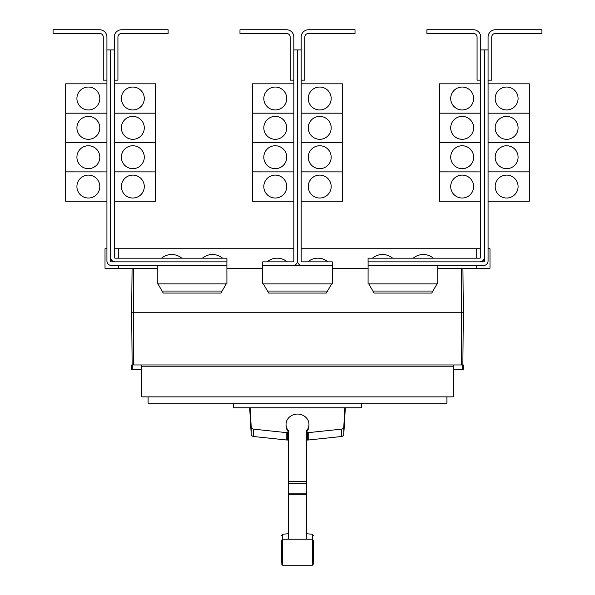 <?xml version="1.0" encoding="UTF-8"?>
<svg xmlns="http://www.w3.org/2000/svg" width="595" height="595" viewBox="0 0 595 595"><rect width="100%" height="100%" fill="white"/><g stroke="black" fill="none" stroke-linecap="round" stroke-linejoin="round"><path stroke-width="0.89" d="M281.457 557.515L281.457 558.876M313.543 558.876L313.543 557.515M313.543 541.681L313.543 563.881L313.543 540.587L312.301 539.219L312.301 534.213L313.543 535.582M281.457 562.788L281.457 540.587L281.457 562.788M306.663 431.836A11.461 10.383 180 0 0 308.961 425.603L308.961 424.443A11.461 10.383 180 0 0 297.5 414.061A11.461 10.383 180 0 0 286.039 424.443A11.461 10.383 180 0 0 288.337 430.676L288.337 538.765M306.663 538.765L306.663 430.676A11.461 10.383 180 0 0 308.961 424.443M286.039 424.443L286.039 425.603A11.461 10.383 180 0 0 288.337 431.836M249.677 407.768L251.202 434.186A2.752 2.492 0 0 0 253.634 436.529L286.247 439.958A11.64 10.554 0 0 0 287.586 440.025L288.337 440.025M288.337 432.662L287.586 432.662A11.64 10.554 180 0 1 286.247 432.595L253.634 429.166A2.752 2.492 180 0 1 251.202 426.823L250.101 407.768M306.663 440.025L307.414 440.025A11.64 10.554 0 0 0 308.753 439.958L341.366 436.529A2.752 2.492 0 0 0 343.798 434.186L345.323 407.768M344.899 407.768L343.798 426.823A2.752 2.492 180 0 1 341.366 429.166L308.753 432.595A11.64 10.554 180 0 1 307.414 432.662L306.663 432.662M361.485 403.187L361.485 407.768L233.515 407.768L233.515 403.187M480.738 37.083L480.738 49.913L484.404 49.913L484.404 257.256A4.582 4.582 0 0 1 479.815 261.845L368.082 261.845L368.082 258.178L479.815 258.178A0.915 0.915 0 0 0 480.738 257.256L480.738 37.083A7.333 7.333 0 0 0 473.404 29.75L426.883 29.75L426.883 33.417L473.404 33.417A3.667 3.667 0 0 1 477.071 37.083L477.071 80.161L480.738 80.161M450.713 186.562A11.461 11.461 0 0 1 462.174 175.108A11.461 11.461 0 0 1 473.635 186.562A11.461 11.461 0 0 1 462.174 198.023A11.461 11.461 0 0 1 450.713 186.562M480.738 142.54L439.489 142.54L439.489 201.229L480.738 201.229M450.713 157.206A11.461 11.461 0 0 1 462.174 145.753A11.461 11.461 0 0 1 473.635 157.206A11.461 11.461 0 0 1 462.174 168.668A11.461 11.461 0 0 1 450.713 157.206M450.713 127.851A11.461 11.461 0 0 1 462.174 116.397A11.461 11.461 0 0 1 473.635 127.851A11.461 11.461 0 0 1 462.174 139.312A11.461 11.461 0 0 1 450.713 127.851M480.738 113.184L439.489 113.184L439.489 142.517L480.738 142.517M450.713 98.495A11.461 11.461 0 0 1 462.174 87.041A11.461 11.461 0 0 1 473.635 98.495A11.461 11.461 0 0 1 462.174 109.956A11.461 11.461 0 0 1 450.713 98.495M480.738 83.828L439.489 83.828L439.489 113.162L480.738 113.162M392.603 258.178A15.701 15.701 0 0 0 372.433 258.178M433.391 258.178A15.701 15.701 0 0 0 413.228 258.178M114.262 37.083L114.262 49.913L110.596 49.913L110.596 257.256A4.582 4.582 0 0 0 115.185 261.845L226.918 261.845L226.918 258.178L115.185 258.178A0.915 0.915 0 0 1 114.262 257.256L114.262 37.083A7.333 7.333 0 0 1 121.596 29.75L168.117 29.75L168.117 33.417L121.596 33.417A3.667 3.667 0 0 0 117.929 37.083L117.929 80.161L114.262 80.161M144.287 186.562A11.461 11.461 0 0 1 132.826 198.023A11.461 11.461 0 0 1 121.365 186.562A11.461 11.461 0 0 1 132.826 175.108A11.461 11.461 0 0 1 144.287 186.562M114.262 201.229L155.511 201.229L155.511 142.54L114.262 142.54M144.287 157.206A11.461 11.461 0 0 1 132.826 168.668A11.461 11.461 0 0 1 121.365 157.206A11.461 11.461 0 0 1 132.826 145.753A11.461 11.461 0 0 1 144.287 157.206M144.287 127.851A11.461 11.461 0 0 1 132.826 139.312A11.461 11.461 0 0 1 121.365 127.851A11.461 11.461 0 0 1 132.826 116.397A11.461 11.461 0 0 1 144.287 127.851M114.262 142.517L155.511 142.517L155.511 113.184L114.262 113.184M144.287 98.495A11.461 11.461 0 0 1 132.826 109.956A11.461 11.461 0 0 1 121.365 98.495A11.461 11.461 0 0 1 132.826 87.041A11.461 11.461 0 0 1 144.287 98.495M114.262 113.162L155.511 113.162L155.511 83.828L114.262 83.828M181.773 258.178A15.701 15.701 0 0 0 161.609 258.178M222.567 258.178A15.701 15.701 0 0 0 202.397 258.178M484.404 49.913L488.071 49.913L488.071 37.083A7.333 7.333 0 0 1 495.404 29.75L541.919 29.75L541.919 33.417L495.404 33.417A3.667 3.667 0 0 0 491.738 37.083L491.738 80.161L488.071 80.161L488.071 83.828L529.319 83.828L529.319 113.162L488.071 113.184L529.319 113.184L529.319 142.517L488.071 142.54L529.319 142.54L529.319 171.873L488.071 171.873L529.319 171.895L529.319 201.229L488.071 201.229L488.071 248.732L489.99 248.732L489.99 268.256L437.741 268.256M518.089 186.562A11.461 11.461 0 0 1 506.628 198.023A11.461 11.461 0 0 1 495.174 186.562A11.461 11.461 0 0 1 506.628 175.108A11.461 11.461 0 0 1 518.089 186.562M518.089 157.206A11.461 11.461 0 0 1 506.628 168.668A11.461 11.461 0 0 1 495.174 157.206A11.461 11.461 0 0 1 506.628 145.753A11.461 11.461 0 0 1 518.089 157.206M518.089 127.851A11.461 11.461 0 0 1 506.628 139.312A11.461 11.461 0 0 1 495.174 127.851A11.461 11.461 0 0 1 506.628 116.397A11.461 11.461 0 0 1 518.089 127.851M518.089 98.495A11.461 11.461 0 0 1 506.628 109.956A11.461 11.461 0 0 1 495.174 98.495A11.461 11.461 0 0 1 506.628 87.041A11.461 11.461 0 0 1 518.089 98.495M439.489 171.895L480.738 171.895L439.489 171.873M293.833 37.083L293.833 49.913L297.5 49.913L297.5 260.922A4.582 4.582 0 0 1 292.918 265.511L262.692 265.511L262.692 261.845L292.918 261.845A0.915 0.915 0 0 0 293.833 260.922L293.833 37.083A7.333 7.333 0 0 0 286.5 29.75L239.978 29.75L239.978 33.417L286.5 33.417A3.667 3.667 0 0 1 290.167 37.083L290.167 80.161L293.833 80.161M263.816 186.562A11.461 11.461 0 0 1 275.269 175.108A11.461 11.461 0 0 1 286.731 186.562A11.461 11.461 0 0 1 275.269 198.023A11.461 11.461 0 0 1 263.816 186.562M293.833 142.54L252.585 142.54L252.585 201.229L293.833 201.229M263.816 157.206A11.461 11.461 0 0 1 275.269 145.753A11.461 11.461 0 0 1 286.731 157.206A11.461 11.461 0 0 1 275.269 168.668A11.461 11.461 0 0 1 263.816 157.206M263.816 127.851A11.461 11.461 0 0 1 275.269 116.397A11.461 11.461 0 0 1 286.731 127.851A11.461 11.461 0 0 1 275.269 139.312A11.461 11.461 0 0 1 263.816 127.851M293.833 113.184L252.585 113.184L252.585 142.517L293.833 142.517M263.816 98.495A11.461 11.461 0 0 1 275.269 87.041A11.461 11.461 0 0 1 286.731 98.495A11.461 11.461 0 0 1 275.269 109.956A11.461 11.461 0 0 1 263.816 98.495M293.833 83.828L252.585 83.828L252.585 113.162L293.833 113.162M297.5 260.922A4.582 4.582 0 0 0 302.082 265.511L332.308 265.511L332.308 261.845L302.082 261.845A0.915 0.915 0 0 1 301.167 260.922L301.167 37.083A7.333 7.333 0 0 1 308.5 29.75L355.022 29.75L355.022 33.417L308.5 33.417A3.667 3.667 0 0 0 304.833 37.083L304.833 80.161L301.167 80.161M331.184 186.562A11.461 11.461 0 0 1 319.731 198.023A11.461 11.461 0 0 1 308.27 186.562A11.461 11.461 0 0 1 319.731 175.108A11.461 11.461 0 0 1 331.184 186.562M301.167 201.229L342.415 201.229L342.415 142.54L301.167 142.54M331.184 157.206A11.461 11.461 0 0 1 319.731 168.668A11.461 11.461 0 0 1 308.27 157.206A11.461 11.461 0 0 1 319.731 145.753A11.461 11.461 0 0 1 331.184 157.206M331.184 127.851A11.461 11.461 0 0 1 319.731 139.312A11.461 11.461 0 0 1 308.27 127.851A11.461 11.461 0 0 1 319.731 116.397A11.461 11.461 0 0 1 331.184 127.851M301.167 142.517L342.415 142.517L342.415 113.184L301.167 113.184M331.184 98.495A11.461 11.461 0 0 1 319.731 109.956A11.461 11.461 0 0 1 308.27 98.495A11.461 11.461 0 0 1 319.731 87.041A11.461 11.461 0 0 1 331.184 98.495M301.167 113.162L342.415 113.162L342.415 83.828L301.167 83.828M114.262 171.895L155.511 171.895L114.262 171.873M110.596 49.913L106.929 49.913L106.929 37.083A7.333 7.333 0 0 0 99.596 29.75L53.081 29.75L53.081 33.417L99.596 33.417A3.667 3.667 0 0 1 103.262 37.083L103.262 80.161L106.929 80.161L106.929 83.828L65.681 83.828L65.681 113.162L106.929 113.184L65.681 113.184L65.681 142.517L106.929 142.54L65.681 142.54L65.681 201.229L106.929 201.229L106.929 248.732L105.01 248.732L105.01 268.256L157.258 268.256M76.911 186.562A11.461 11.461 0 0 1 88.372 175.108A11.461 11.461 0 0 1 99.826 186.562A11.461 11.461 0 0 1 88.372 198.023A11.461 11.461 0 0 1 76.911 186.562M76.911 157.206A11.461 11.461 0 0 1 88.372 145.753A11.461 11.461 0 0 1 99.826 157.206A11.461 11.461 0 0 1 88.372 168.668A11.461 11.461 0 0 1 76.911 157.206M76.911 127.851A11.461 11.461 0 0 1 88.372 116.397A11.461 11.461 0 0 1 99.826 127.851A11.461 11.461 0 0 1 88.372 139.312A11.461 11.461 0 0 1 76.911 127.851M76.911 98.495A11.461 11.461 0 0 1 88.372 87.041A11.461 11.461 0 0 1 99.826 98.495A11.461 11.461 0 0 1 88.372 109.956A11.461 11.461 0 0 1 76.911 98.495M446.912 396.865L446.912 403.187L148.088 403.187L148.088 396.865M252.585 171.895L293.833 171.895L252.585 171.873M287.184 261.845A15.701 15.701 0 0 0 267.021 261.845M301.167 171.895L342.415 171.895L301.167 171.873M327.979 261.845A15.701 15.701 0 0 0 307.816 261.845M65.681 171.895L106.929 171.895L65.681 171.873M157.95 283.904L163.246 293.067L220.931 293.067L226.219 283.904M263.362 283.904L268.657 293.067L326.343 293.067L331.638 283.904M368.781 283.904L374.069 293.067L431.754 293.067L437.05 283.904M488.071 37.083L488.071 260.922A4.582 4.582 0 0 1 483.482 265.511L368.104 265.511L368.104 261.845M479.815 261.845L483.482 261.845A0.915 0.915 0 0 0 484.404 260.922L484.404 257.256M301.167 37.083L301.167 49.913L297.5 49.913L297.5 248.732M115.185 261.845L111.518 261.845A0.915 0.915 0 0 1 110.596 260.922L110.596 257.256M106.929 37.083L106.929 260.922A4.582 4.582 0 0 0 111.518 265.511L226.896 265.511L226.896 261.845M473.404 33.417A3.667 3.667 0 0 1 477.071 37.083M121.596 33.417A3.667 3.667 0 0 0 117.929 37.083M141.766 369.547L131.681 369.547L131.681 364.966L141.766 364.966L141.766 396.865L453.234 396.865L453.234 366.795L141.766 366.795M453.234 366.795L453.234 364.966L463.319 364.966L463.319 369.547L453.234 369.547M141.766 364.966L453.234 364.966M262.692 265.511L262.67 283.904L332.33 283.904L332.308 265.511M292.918 265.511L302.082 265.511M157.258 265.511L157.258 283.904L226.918 283.904L226.896 265.511M368.104 265.511L368.082 283.904L437.741 283.904L437.741 265.511M495.404 33.417A3.667 3.667 0 0 0 491.738 37.083M99.596 33.417A3.667 3.667 0 0 1 103.262 37.083M132.797 364.966L132.797 369.547M462.203 364.966L462.203 369.547M463.319 312.739L462.932 268.256L463.319 312.739L462.865 364.966L463.319 312.739L131.681 312.739L132.135 364.966L131.681 312.739L132.068 268.256L131.681 312.739M293.833 248.732L118.755 248.732L118.755 258.178M118.755 265.511L118.755 268.256M118.755 248.732L114.262 248.732M480.738 248.732L476.245 248.732L476.245 258.178M476.245 265.511L476.245 268.256M476.245 248.732L301.167 248.732M226.918 268.256L262.67 268.256M332.33 268.256L368.082 268.256M308.5 33.417A3.667 3.667 0 0 0 304.833 37.083M286.5 33.417A3.667 3.667 0 0 1 290.167 37.083M281.457 535.582L282.699 534.213L282.699 565.25L281.457 563.881M282.699 565.25L312.301 565.25L312.301 539.219L282.699 539.219L281.457 540.587M288.337 481.34L306.663 481.34M288.337 483.207L306.663 483.207M288.337 493.857L306.663 493.857M288.337 494.326L306.663 494.326M253.634 429.166L253.634 436.529M251.202 426.823L251.202 434.186M286.247 432.595L286.247 439.958M287.586 432.662L287.586 440.025M307.414 432.662L307.414 440.025M308.753 432.595L308.753 439.958M341.366 429.166L341.366 436.529M343.798 426.823L343.798 434.186M222.106 291.037L162.071 291.037M327.518 291.037L267.482 291.037M432.929 291.037L372.894 291.037M461.489 268.256L461.489 364.966M133.511 268.256L133.511 364.966M312.301 565.25L313.543 563.881M282.699 534.213L288.337 533.76M306.663 533.76L312.301 534.213"/></g></svg>

